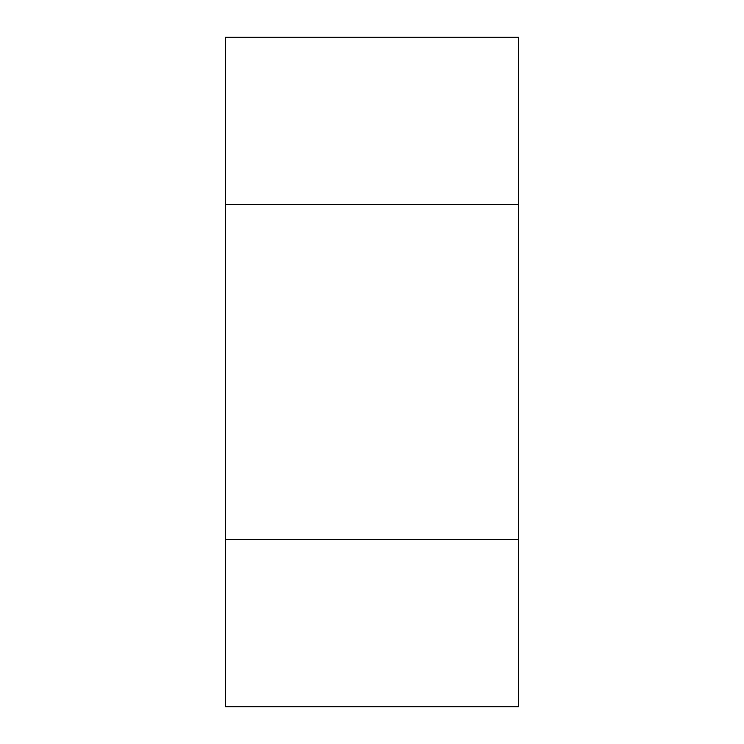 <?xml version="1.0" encoding="UTF-8"?>
<svg xmlns="http://www.w3.org/2000/svg" width="744" height="744" viewBox="0 0 744 744"><rect width="100%" height="100%" fill="white"/><g stroke="black" fill="none" stroke-linecap="round" stroke-linejoin="round"><path stroke-width="1.12" d="M518.475 204.6L225.525 204.6L225.525 37.2L518.475 37.2L518.475 706.8L225.525 706.8L225.525 539.4L518.475 539.4M225.525 204.6L225.525 539.4"/></g></svg>
